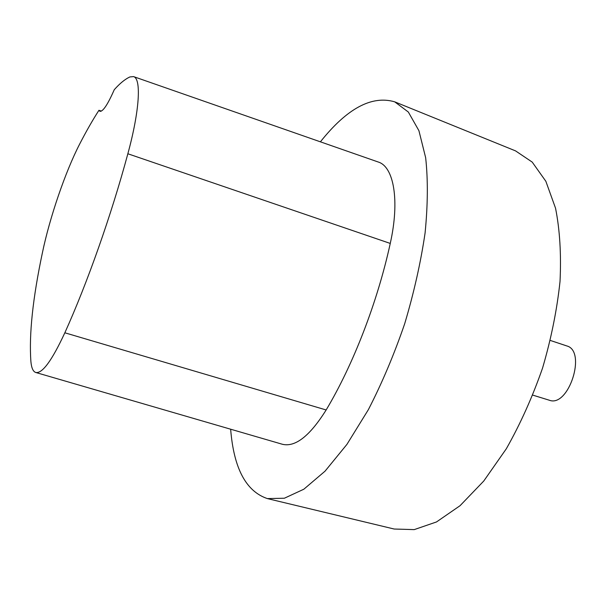 <?xml version="1.0" encoding="UTF-8"?>
<svg xmlns="http://www.w3.org/2000/svg" width="606" height="606" viewBox="0 0 606 606"><rect width="100%" height="100%" fill="white"/><g stroke="black" fill="none" stroke-linecap="round" stroke-linejoin="round"><path stroke-width="0.91" d="M230.651 429.215C233.749 468.226 245.983 491.352 267.352 498.587L284.365 498.23L303.848 489.209L325.036 471.18L346.935 444.372L368.357 409.679C382.022 383.136 394.12 354.525 404.656 323.839C413.943 292.759 420.753 262.451 425.094 232.909C427.866 204.646 428.056 179.573 425.654 157.689L418.92 130.691L408.33 112.027L394.695 101.831C371.736 95.127 346.973 108.459 320.4 141.827M98.96 110.277L99.929 111.322C102.982 111.678 107.762 104.474 114.261 89.711C119.89 83.363 125.109 79.106 129.919 76.939L133.525 76.598L378.212 162.007C393.802 166.582 399.907 200.442 390.256 243.43C377.477 302.144 353.124 364.926 326.149 409.967C309.863 435.979 295.266 447.41 282.373 444.266L35.754 372.485C33.118 371.607 31.497 367.993 30.906 361.646C28.929 334.527 32.792 298.114 42.481 252.407C49.806 217.274 65.425 171.619 79.674 144.039C86.211 131.313 92.642 120.064 98.96 110.277L101.338 111.118M267.352 498.587L394.188 529.03L414.239 529.614L436.502 521.948L460.06 505.692L483.762 481.028L506.305 448.788C520.357 423.98 532.439 397.082 542.552 368.1C551.195 338.648 557.02 309.742 560.027 281.396C561.323 254.141 559.823 229.742 555.543 208.206L545.847 181.277L532.204 162.09L515.562 150.894L394.695 101.831M532.825 395.135L549.294 400.218C568.655 407.936 586.964 350.897 566.724 345.912L550.369 340.458M133.525 76.598C141.44 78.469 139.706 110.368 127.851 153.765C111.254 215.327 87.325 283.032 64.842 332.792C51.972 360.54 42.276 373.773 35.754 372.485M127.851 153.765L390.256 243.43M64.842 332.792L326.149 409.967"/></g></svg>
